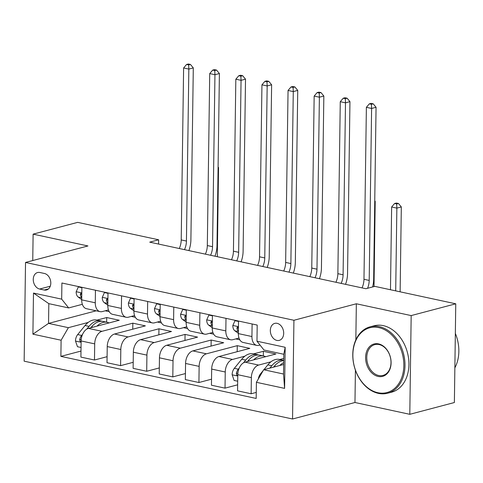 <?xml version="1.0" encoding="UTF-8"?>
<svg xmlns="http://www.w3.org/2000/svg" width="483" height="483" viewBox="0 0 483 483"><rect width="100%" height="100%" fill="white"/><g stroke="black" fill="none" stroke-linecap="round" stroke-linejoin="round"><path stroke-width="0.72" d="M277.127 323.338A8.791 6.514 -104.8 0 0 274.761 323.381A8.791 6.514 -104.8 0 0 270.414 331.996A8.791 6.514 -104.8 0 0 276.886 340.418A8.791 6.514 -104.8 0 0 279.252 340.376A8.791 6.514 -104.8 0 0 283.606 331.767A8.791 6.514 -104.8 0 0 277.127 323.338M355.416 370.177L354.969 402.502L409.795 414.311L454.376 402.532L455.759 303.807L374.82 286.371L365.903 288.725L149.718 242.152L158.635 239.797L77.697 222.361L33.116 234.146L32.747 260.542M354.969 402.502L292.553 418.996L24.15 361.175L25.527 262.45L293.93 320.271L292.553 418.996M39.612 289.039L44.207 290.023A8.513 6.309 -104.8 0 0 46.501 289.987A8.513 6.309 -104.8 0 0 50.715 281.643A8.513 6.309 -104.8 0 0 44.442 273.481L39.841 272.49A8.513 6.309 -104.8 0 0 37.553 272.533A8.513 6.309 -104.8 0 0 33.339 280.877A8.513 6.309 -104.8 0 0 39.612 289.039L50.256 286.226M61.106 340.231L32.904 334.158L33.484 293.066L61.679 299.14L68.664 307.931L48.819 303.656L48.542 323.399L68.387 327.673L61.106 340.231L60.882 356.376L256.177 398.445L256.401 382.307L263.682 369.749L283.527 374.023L283.805 354.274L263.959 350L256.974 341.215L285.175 347.289L284.602 388.38L256.401 382.307M256.974 341.215L257.197 325.071L61.902 283.002L61.679 299.14M409.795 414.311L411.172 315.586L455.759 303.807M411.172 315.586L356.345 303.777L293.93 320.271M25.527 262.45L87.942 245.956L33.116 234.146M158.575 244.06L158.635 239.797M96.208 310.804L48.542 323.399L32.904 334.158M68.664 307.931L82.345 304.314M252.108 323.972L251.933 336.536A10.988 6.907 102.2 0 0 256.751 345.387A10.988 6.907 102.2 0 0 258.918 345.321L260.011 345.031M225.996 318.351L225.821 330.909A10.988 6.907 102.2 0 0 230.645 339.766A10.988 6.907 102.2 0 0 232.806 339.7L239 338.064M199.89 312.724L199.714 325.282A10.988 6.907 102.2 0 0 204.532 334.139A10.988 6.907 102.2 0 0 206.7 334.073L212.888 332.437M173.783 307.097L173.602 319.661A10.988 6.907 102.2 0 0 178.426 328.518A10.988 6.907 102.2 0 0 180.588 328.446L186.782 326.81M147.671 301.477L147.496 314.035A10.988 6.907 102.2 0 0 152.314 322.892A10.988 6.907 102.2 0 0 154.482 322.825L160.67 321.189M121.565 295.85L121.384 308.414A10.988 6.907 102.2 0 0 126.208 317.265A10.988 6.907 102.2 0 0 128.369 317.198L134.564 315.562M95.453 290.229L95.278 302.787A10.988 6.907 102.2 0 0 100.096 311.644A10.988 6.907 102.2 0 0 102.263 311.577L108.452 309.941M106.665 322.191L106.725 317.542L97.005 320.114M88.172 322.445L68.387 327.673M106.725 317.542L119.259 320.241L88.407 328.398A10.988 6.907 102.2 0 0 81.126 340.956L80.903 357.1L94.481 360.022L107.093 356.689M132.753 329.201L132.837 323.169L101.985 331.32A10.988 6.907 102.2 0 0 94.704 343.878L94.481 360.022M132.837 323.169L145.371 325.868L114.519 334.019A10.988 6.907 102.2 0 0 107.238 346.577L107.009 362.721L120.587 365.649L133.205 362.31M158.865 334.828L158.943 328.79L128.098 336.947A10.988 6.907 102.2 0 0 120.81 349.505L120.587 365.649M158.943 328.79L171.477 331.489L140.625 339.646A10.988 6.907 102.2 0 0 133.344 352.204L133.121 368.348L146.699 371.27L159.312 367.937M184.971 340.449L185.055 334.417L154.204 342.568A10.988 6.907 102.2 0 0 146.923 355.126L146.699 371.27M185.055 334.417L197.589 337.116L166.738 345.267A10.988 6.907 102.2 0 0 159.456 357.825L159.227 373.969L172.805 376.897L185.424 373.558M211.077 346.076L211.162 340.038L180.316 348.195A10.988 6.907 102.2 0 0 173.029 360.753L172.805 376.897M211.162 340.038L223.695 342.743L192.844 350.893A10.988 6.907 102.2 0 0 185.563 363.451L185.339 379.596L198.918 382.518L211.53 379.185M237.189 351.696L237.274 345.665L206.422 353.816A10.988 6.907 102.2 0 0 199.141 366.38L198.918 382.518M237.274 345.665L249.808 348.364L218.956 356.52A10.988 6.907 102.2 0 0 211.675 369.078L211.445 385.217L225.024 388.145L237.642 384.812M263.32 355.941L263.38 351.292L253.66 353.858M244.827 356.194L232.534 359.443A10.988 6.907 102.2 0 0 225.247 372.001L225.024 388.145M263.38 351.292L275.914 353.991L245.062 362.141A10.988 6.907 102.2 0 0 237.781 374.699L237.558 390.844L251.136 393.766L256.262 392.413M283.744 358.434L279.772 359.485M270.933 361.821L258.64 365.07A10.988 6.907 102.2 0 0 251.359 377.628L251.136 393.766M283.66 364.466L263.682 369.749M105.203 310.798L109.236 311.668M131.31 316.425L135.343 317.295M157.422 322.046L161.455 322.916M183.528 327.673L187.561 328.543M209.64 333.294L213.673 334.164M235.746 338.921L239.779 339.79M81.875 287.3L81.699 299.865A10.988 6.907 102.2 0 0 86.523 308.715L100.096 311.644M60.882 356.376L80.987 351.063M107.987 292.927L107.812 305.485A10.988 6.907 102.2 0 0 112.63 314.342L126.208 317.265M134.093 298.548L133.918 311.112A10.988 6.907 102.2 0 0 138.736 319.969L152.314 322.892M160.205 304.175L160.03 316.733A10.988 6.907 102.2 0 0 164.848 325.59L178.426 328.518M186.311 309.802L186.136 322.36A10.988 6.907 102.2 0 0 190.954 331.217L204.532 334.139M212.423 315.423L212.248 327.987A10.988 6.907 102.2 0 0 217.066 336.838L230.645 339.766M238.53 321.05L238.354 333.608A10.988 6.907 102.2 0 0 243.172 342.465L256.751 345.387M48.819 303.656L33.484 293.066M285.175 347.289L283.805 354.274M284.602 388.38L283.527 374.023M356.345 303.777L355.838 339.857M81.868 287.711L78.318 286.944L76.157 291.829A7.281 4.576 102.2 0 0 78.204 297.045L81.705 299.587M81.79 293.525L80.534 293.616L80.317 294.63A7.281 4.576 102.2 0 0 81.736 297.522M179.265 248.522A13.735 8.628 102.2 0 0 181.216 239.93L183.612 67.958L188.835 69.087L188.654 64.927L190.441 64.456L188.352 64.004L186.565 64.474L188.654 64.927M184.488 249.645A13.735 8.628 102.2 0 0 186.438 241.053L188.835 69.087L193.297 67.904L190.894 239.876A20.6 12.944 -77.8 0 1 188.877 250.592M193.297 67.904L190.441 64.456M186.565 64.474L183.612 67.958M79.17 286.721L78.318 286.944M96.98 326.134A21.01 13.204 -77.8 0 1 107.184 322.306A21.01 13.204 -77.8 0 1 109.043 322.94M81.035 347.476L77.485 346.716L75.469 340.926A7.281 4.576 -77.8 0 1 77.685 334.586L85.068 325.506A21.01 13.204 -77.8 0 1 96.739 320.054L100.706 320.911A21.01 13.204 102.2 0 0 89.035 326.363L86.825 329.08M90.852 327.752L91.547 326.9A21.01 13.204 -77.8 0 1 103.211 321.449L107.184 322.306M101.937 321.273A21.01 13.204 102.2 0 0 100.706 320.911M82.599 334.278L81.651 335.437A7.281 4.576 102.2 0 0 79.683 339.724L80.057 341.252L81.072 341.656M218.087 167.692L218.551 167.571L217.308 256.714M218.551 167.571L218.099 167.015M107.981 293.332L104.425 292.565L102.263 297.456A7.281 4.576 102.2 0 0 104.316 302.672L107.812 305.214M107.896 299.146L106.64 299.237L106.423 300.251A7.281 4.576 102.2 0 0 107.842 303.143M205.378 254.143A13.735 8.628 102.2 0 0 207.322 245.557L209.725 73.585L214.947 74.708L214.766 70.548L216.547 70.077L214.458 69.63L212.677 70.101L214.766 70.548M210.594 255.272A13.735 8.628 102.2 0 0 212.544 246.68L214.947 74.708L219.403 73.531L217 245.503A20.6 12.944 -77.8 0 1 214.983 256.213M219.403 73.531L216.547 70.077M212.677 70.101L209.725 73.585M105.276 292.342L104.425 292.565M134.087 298.959L130.537 298.192L128.375 303.076A7.281 4.576 102.2 0 0 130.422 308.293L133.924 310.841M134.008 304.773L132.753 304.864L132.535 305.878A7.281 4.576 102.2 0 0 133.954 308.77M231.484 259.769A13.735 8.628 102.2 0 0 233.434 251.178L235.831 79.206L241.053 80.335L240.872 76.175L242.659 75.704L240.57 75.251L238.783 75.722L240.872 76.175M236.706 260.892A13.735 8.628 102.2 0 0 238.65 252.301L241.053 80.335L245.515 79.158L243.112 251.124A20.6 12.944 -77.8 0 1 241.095 261.84M245.515 79.158L242.659 75.704M238.783 75.722L235.831 79.206M131.388 297.969L130.537 298.192M160.199 304.58L156.643 303.819L154.482 308.703A7.281 4.576 102.2 0 0 156.534 313.92L160.03 316.462M160.114 310.394L158.859 310.484L158.641 311.499A7.281 4.576 102.2 0 0 160.06 314.391M257.596 265.396A13.735 8.628 102.2 0 0 259.54 256.805L261.943 84.833L267.165 85.956L266.984 81.796L268.765 81.325L266.676 80.878L264.895 81.349L266.984 81.796M262.812 266.519A13.735 8.628 102.2 0 0 264.762 257.928L267.165 85.956L271.621 84.779L269.218 256.751A20.6 12.944 -77.8 0 1 267.202 267.461M271.621 84.779L268.765 81.325M264.895 81.349L261.943 84.833M157.494 303.59L156.643 303.819M186.305 310.207L182.755 309.44L180.594 314.33A7.281 4.576 102.2 0 0 182.64 319.541L186.142 322.089M186.227 316.021L184.971 316.111L184.754 317.126A7.281 4.576 102.2 0 0 186.172 320.018M283.702 271.017A13.735 8.628 102.2 0 0 285.652 262.426L288.049 90.46L293.272 91.583L293.09 87.423L294.878 86.952L292.789 86.499L291.001 86.97L293.09 87.423M288.925 272.14A13.735 8.628 102.2 0 0 290.869 263.555L293.272 91.583L297.733 90.406L295.33 262.372A20.6 12.944 -77.8 0 1 293.314 273.088M297.733 90.406L294.878 86.952M291.001 86.97L288.049 90.46M183.606 309.217L182.755 309.44M378.805 327.613A33.508 24.832 -104.8 0 0 352.868 354.679A33.508 24.832 -104.8 0 0 377.899 392.721A33.508 24.832 -104.8 0 0 403.836 365.655A33.508 24.832 -104.8 0 0 378.805 327.613M378.418 393.379A34.335 25.442 75.2 0 1 353.115 360.469A34.335 25.442 75.2 0 1 370.111 326.828A34.335 25.442 75.2 0 1 379.354 326.671A34.335 25.442 75.2 0 1 404.657 359.581A34.335 25.442 75.2 0 1 387.656 393.216A34.335 25.442 75.2 0 1 378.418 393.379M378.575 343.89A16.754 12.413 75.2 0 1 391.091 362.908A16.754 12.413 75.2 0 1 378.123 376.444A16.754 12.413 75.2 0 1 365.607 357.42A16.754 12.413 75.2 0 1 378.575 343.89M378.672 375.502A15.933 11.803 -104.8 0 0 382.959 375.424A15.933 11.803 -104.8 0 0 390.844 359.817A15.933 11.803 -104.8 0 0 379.101 344.548A15.933 11.803 -104.8 0 0 374.814 344.62A15.933 11.803 -104.8 0 0 366.929 360.233A15.933 11.803 -104.8 0 0 378.672 375.502M370.111 326.828L374.035 325.796A34.335 25.442 75.2 0 1 383.273 325.633A34.335 25.442 75.2 0 1 408.582 358.543A34.335 25.442 75.2 0 1 391.58 392.184L387.656 393.216M455.342 333.391A34.335 25.442 75.2 0 1 454.859 367.829M212.417 315.834L208.861 315.067L206.7 319.951A7.281 4.576 102.2 0 0 208.753 325.168L212.248 327.709M212.333 321.642L211.077 321.732L210.86 322.753A7.281 4.576 102.2 0 0 212.279 325.645M309.814 276.644A13.735 8.628 102.2 0 0 311.758 268.053L314.161 96.081L319.384 97.21L319.203 93.05L320.984 92.573L318.895 92.126L317.114 92.597L319.203 93.05M315.031 277.767A13.735 8.628 102.2 0 0 316.981 269.176L319.384 97.21L323.839 96.026L321.436 267.999A20.6 12.944 -77.8 0 1 319.42 278.715M323.839 96.026L320.984 92.573M317.114 92.597L314.161 96.081M209.713 314.844L208.861 315.067M238.524 321.455L234.973 320.688L232.812 325.578A7.281 4.576 102.2 0 0 234.859 330.795L238.361 333.336M238.445 327.269L237.189 327.359L236.972 328.374A7.281 4.576 102.2 0 0 238.391 331.266M335.92 282.265A13.735 8.628 102.2 0 0 337.871 273.674L340.267 101.708L345.49 102.831L345.309 98.671L347.096 98.2L345.007 97.753L343.22 98.224L345.309 98.671M341.143 283.394A13.735 8.628 102.2 0 0 343.087 274.803L345.49 102.831L349.952 101.653L347.549 273.626A20.6 12.944 -77.8 0 1 345.532 284.336M349.952 101.653L347.096 98.2M343.22 98.224L340.267 101.708M235.825 320.464L234.973 320.688M253.635 359.877A21.01 13.204 -77.8 0 1 263.839 356.049A21.01 13.204 -77.8 0 1 265.698 356.689M237.69 381.226L234.134 380.459L232.124 374.675A7.281 4.576 -77.8 0 1 234.34 368.33L241.723 359.255A21.01 13.204 -77.8 0 1 253.394 353.804L257.361 354.655A21.01 13.204 102.2 0 0 245.69 360.107L243.48 362.824M247.507 361.495L248.196 360.65A21.01 13.204 -77.8 0 1 259.866 355.198L263.839 356.049M258.592 355.023A21.01 13.204 102.2 0 0 257.361 354.655M239.254 368.022L238.306 369.187A7.281 4.576 102.2 0 0 236.338 373.468L236.712 375.001L237.727 375.406M374.742 201.435L375.206 201.314L374.017 286.582M375.206 201.314L374.754 200.765M362.027 287.892A13.735 8.628 102.2 0 0 363.977 279.301L366.38 107.329L371.602 108.458L371.421 104.298L373.202 103.827L371.113 103.374L369.332 103.845L371.421 104.298M367.575 288.285A13.735 8.628 102.2 0 0 369.199 280.424L371.602 108.458L376.058 107.28L373.655 279.246A20.6 12.944 -77.8 0 1 372.592 286.956M376.058 107.28L373.202 103.827M369.332 103.845L366.38 107.329M279.748 365.504A21.01 13.204 -77.8 0 1 283.684 362.612M258.351 378.938A7.281 4.576 -77.8 0 1 260.446 373.957L263.217 370.546M263.923 369.682L267.83 364.876A21.01 13.204 -77.8 0 1 279.5 359.424L283.473 360.282A21.01 13.204 102.2 0 0 271.802 365.734L269.864 368.112M273.613 367.122L274.308 366.271A21.01 13.204 -77.8 0 1 283.714 360.65M395.704 290.869L396.857 208.119L391.635 206.996L390.481 289.746M396.374 203.035L394.587 203.506L396.676 203.959L398.463 203.488L396.374 203.035M396.676 203.959L396.857 208.119L401.319 206.941L400.129 291.823M401.319 206.941L398.463 203.488M394.587 203.506L391.635 206.996M101.985 331.32L88.407 328.398M128.098 336.947L114.519 334.019M154.204 342.568L140.625 339.646M180.316 348.195L166.738 345.267M206.422 353.816L192.844 350.893M232.534 359.443L218.956 356.52M258.64 365.07L245.062 362.141M94.704 343.878L81.126 340.956M95.278 302.787L81.699 299.865M121.384 308.414L107.812 305.485M120.81 349.505L107.238 346.577M147.496 314.035L133.918 311.112M146.923 355.126L133.344 352.204M173.602 319.661L160.03 316.733M173.029 360.753L159.456 357.825M199.714 325.282L186.136 322.36M199.141 366.38L185.563 363.451M225.821 330.909L212.248 327.987M225.247 372.001L211.675 369.078M251.933 336.536L238.354 333.608M251.359 377.628L237.781 374.699M48.511 288.888L44.207 290.023M81.796 292.915L76.205 291.708M81.73 297.806L78.204 297.045M181.216 239.93L186.438 241.053M81.778 294.244L80.317 294.63M75.517 341.07L81.108 342.278M91.547 326.9L92.935 327.202M85.068 325.506L89.035 326.363M77.685 334.586L81.651 335.437M81.235 339.314L79.683 339.724M107.908 298.536L102.318 297.335M107.842 303.427L104.316 302.672M207.322 245.557L212.544 246.68M107.89 299.865L106.423 300.251M134.014 304.163L128.424 302.956M133.948 309.054L130.422 308.293M233.434 251.178L238.65 252.301M133.996 305.491L132.535 305.878M160.127 309.784L154.536 308.583M160.054 314.681L156.534 313.92M259.54 256.805L264.762 257.928M160.108 311.112L158.641 311.499M186.233 315.411L180.642 314.204M186.166 320.301L182.64 319.541M285.652 262.426L290.869 263.555M186.215 316.739L184.754 317.126M212.345 321.032L206.754 319.831M212.272 325.928L208.753 325.168M311.758 268.053L316.981 269.176M212.327 322.366L210.86 322.753M238.451 326.659L232.86 325.457M238.385 331.549L234.859 330.795M337.871 273.674L343.087 274.803M238.433 327.987L236.972 328.374M232.172 374.82L237.763 376.022M248.196 360.65L249.59 360.946M241.723 359.255L245.69 360.107M234.34 368.33L238.306 369.187M237.89 373.057L236.338 373.468M363.977 279.301L369.199 280.424M274.308 366.271L275.696 366.573M267.83 364.876L271.802 365.734M260.446 373.957L261.152 374.108"/></g></svg>
